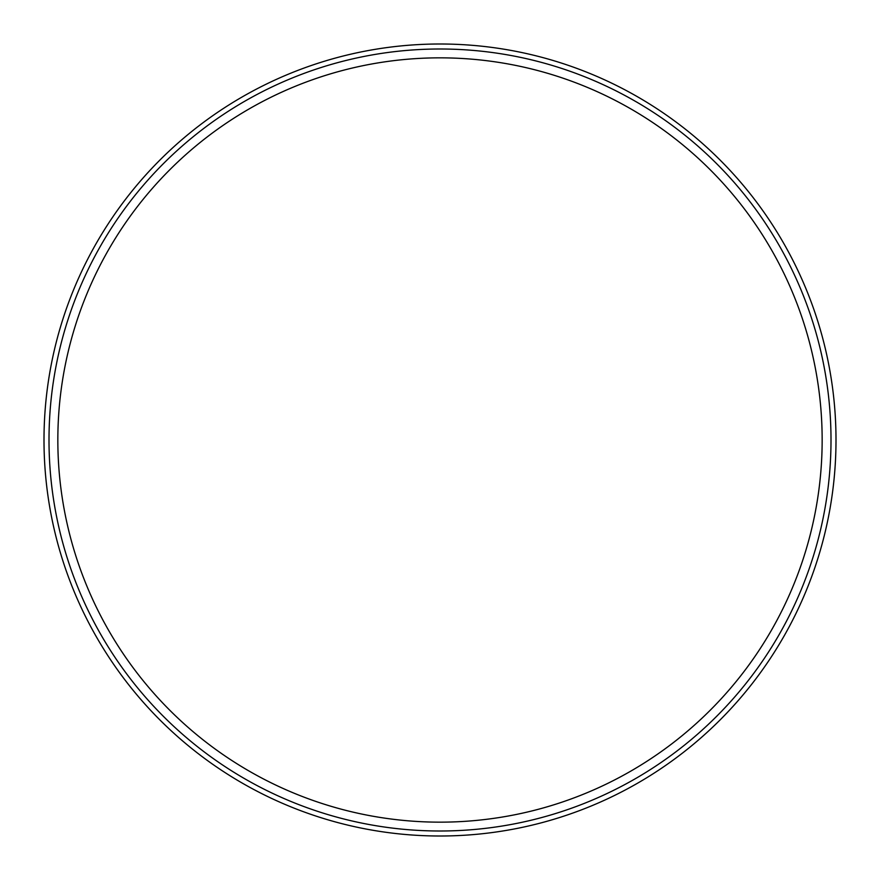 <?xml version="1.0" encoding="UTF-8"?>
<svg xmlns="http://www.w3.org/2000/svg" width="880" height="880" viewBox="0 0 880 880"><rect width="100%" height="100%" fill="white"/><g stroke="black" fill="none" stroke-linecap="round" stroke-linejoin="round"><path stroke-width="1.32" d="M44 440A396 396 0 0 1 638 97.053A396 396 0 0 1 638 782.947A396 396 0 0 1 44 440M57.838 440A382.162 382.162 0 0 1 631.081 109.043A382.162 382.162 0 0 1 631.081 770.957A382.162 382.162 0 0 1 57.838 440M49.005 440A390.995 390.995 0 0 0 635.503 778.613A390.995 390.995 0 0 0 635.503 101.387A390.995 390.995 0 0 0 49.005 440"/></g></svg>
